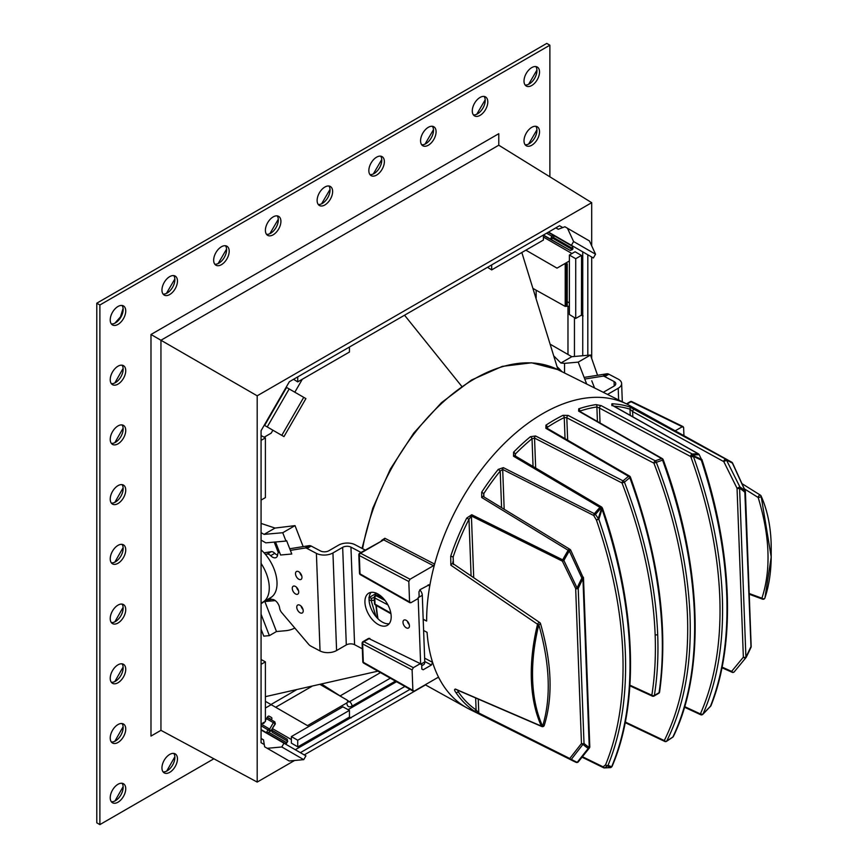 <?xml version="1.0" encoding="UTF-8"?>
<svg xmlns="http://www.w3.org/2000/svg" width="868" height="868" viewBox="0 0 868 868"><rect width="100%" height="100%" fill="white"/><g stroke="black" fill="none" stroke-linecap="round" stroke-linejoin="round"><path stroke-width="1.3" d="M710.784 705.944A1.834 1.508 -129.4 0 1 710.653 706.151L703.102 714.082A1.834 1.834 0 0 1 702.95 714.223L702.592 714.505A1.834 1.465 51.4 0 1 700.194 713.843L700.541 713.561A1.834 1.356 23.9 0 0 703.004 714.038L703.102 714.082A1.834 1.465 -128.6 0 1 700.541 713.561C714.95 680.718 721.373 641.984 719.8 597.336C718.031 552.58 708.418 505.86 690.961 457.143L693.38 456.373C710.914 505.317 720.57 552.276 722.35 597.249C723.923 642.114 717.478 681.044 703.004 714.038L710.512 706.161C722.849 674.534 728.252 637.383 726.733 594.721C725.062 551.961 716.588 507.096 701.322 460.127L693.38 456.373A1.834 1.096 112.8 0 0 693.456 455.667L701.442 459.378L699.174 454.572A1.834 1.834 0 0 0 698.48 453.866A1.834 1.118 119.4 0 0 698.111 453.769L611.766 405.063L611.918 403.761A171.397 103.216 -62.2 0 1 629.463 406.853L725.876 459.226A169.151 101.86 -62.2 0 1 730.965 461.743A169.151 101.86 -62.2 0 1 731.811 462.232L731.822 462.232A1.834 1.465 -60.1 0 0 731.811 462.232L629.343 405.378A171.69 103.39 -62.2 0 0 626.924 404.108A171.69 103.39 -62.2 0 0 434.629 564.102L433.479 565.708L410.043 579.238L408.806 581.517L409.577 601.936L410.922 602.717L417.899 598.681L419.135 596.414L418.962 591.835L420.199 589.567L429.345 584.75M625.199 722.643L664.747 741.435A1.834 1.096 -64.6 0 1 664.28 740.556C681.423 706.194 689.149 664.682 687.478 615.998C685.514 567.173 674.317 516.232 653.919 463.165L656.306 462.329C676.812 515.657 688.053 566.847 690.027 615.911C691.709 664.834 683.941 706.552 666.722 741.077L672.906 736.965C688.921 703.113 696.093 661.926 694.411 613.383C692.458 564.688 681.847 513.606 662.566 460.138L656.306 462.329A1.834 1.096 68.7 0 0 655.286 460.81L661.611 458.586L578.609 411.106L578.728 408.817A171.397 103.216 -62.2 0 1 596.001 404.618L601.177 405.638L692.306 454.04A169.151 101.86 -62.2 0 1 698.111 453.769A1.834 1.389 -90.6 0 1 698.849 454.734A168.609 101.545 117.8 0 0 693.065 455.006L693.456 455.667L690.961 457.143L690.57 456.492L693.065 455.006A1.834 1.367 -94.7 0 0 692.306 454.04A1.834 1.042 -62 0 0 690.57 456.492L599.473 408.079A1.834 1.042 -62 0 1 601.177 405.638M653.203 696.017A1.834 1.107 -65.4 0 1 652.335 696.125A1.834 1.107 -65.4 0 1 651.835 695.235C654.841 676.205 655.937 656.013 655.145 634.66C653.203 586.215 642.157 535.654 622.03 482.988L624.428 482.152C644.653 535.079 655.741 585.889 657.694 634.573C658.497 656.034 657.391 676.324 654.374 695.442L659.051 692.74C661.872 673.742 662.881 653.506 662.089 632.045C660.114 582.981 649.362 531.498 629.81 477.628L624.428 482.152A1.834 0.966 48.2 0 0 623.05 480.85L535.545 435.975L530.435 436.702A171.397 103.216 117.8 0 0 513.585 452.195L513.53 456.232L599.951 507.357A169.151 101.86 117.8 0 0 594.374 513.661L503.353 467.657L498.275 469.371A171.397 103.216 117.8 0 0 481.697 492.167L481.697 497.505L568.171 550.279A169.151 101.86 117.8 0 0 562.714 559.849L471.725 514.724L466.713 518.098A171.397 103.216 117.8 0 0 450.709 556.225L450.85 565.198L537.552 624.255A1.834 0.564 -166.3 0 0 538.8 624.678A168.609 101.545 117.8 0 0 532.648 680.089A168.609 101.545 117.8 0 0 542.598 726.201C551.234 697.948 549.965 664.107 538.8 624.678A1.834 0.575 164.2 0 0 540.514 623.604C551.853 663.011 553.1 696.928 544.269 725.366L544.269 725.366A1.834 1.324 -163.2 0 1 542.598 726.201A1.834 1.324 155.7 0 1 541.361 726.104A169.151 101.86 -62.2 0 1 531.379 679.839A169.151 101.86 -62.2 0 1 537.552 624.255A1.834 1.009 124.7 0 1 539.798 622.595L453.031 563.658M611.408 767.084A1.834 1.508 -129 0 1 610.692 767.496L607.372 765.782A1.834 1.465 -128.9 0 1 605.56 764.86C618.569 732.961 624.32 695.789 622.823 653.322C621.152 610.779 612.352 566.348 596.414 520.03L598.844 519.292C614.848 565.838 623.691 610.486 625.372 653.246C626.88 695.908 621.097 733.265 608.034 765.326L611.636 766.791C625.296 734.263 631.34 695.572 629.756 650.707C627.976 605.734 618.732 558.547 602.012 509.125L598.844 519.292L595.448 514.442L593.701 515.462A1.834 1.063 -63.2 0 1 594.374 513.661L595.448 514.442A168.609 101.545 -62.2 0 1 601.003 508.16L601.383 508.822L602.457 508.247L602.077 507.574L601.003 508.16A1.834 0.586 -137.5 0 0 599.951 507.357A1.834 1.096 120.6 0 1 601.415 506.89L514.963 455.798A1.834 1.096 120.6 0 0 513.53 456.232M589.687 747.153A1.834 1.465 -143.8 0 1 589.448 747.912L578.262 761.887A1.834 1.486 -139.1 0 1 577.22 762.332A1.834 1.454 113.7 0 1 576.092 762.343A169.151 101.86 -62.2 0 1 573.39 761.073L469.404 709.199A171.69 103.39 -62.2 0 1 466.995 707.93A171.69 103.39 -62.2 0 1 438.882 677.843L438.156 677.441M424.636 658.15L432.589 662.371A171.69 103.39 -62.2 0 1 427.067 632.327L423.606 630.504M413.298 691.221L363.725 663.141A1.834 1.107 -60.5 0 1 363.312 662.284L414.22 691.134L437.656 677.604L438.882 677.843A171.69 103.39 -62.2 0 1 432.589 662.371L431.407 665.029L424.767 661.492M582.992 577.231L570.688 550.128A1.834 1.834 0 0 0 569.994 549.368L569.994 549.368A1.834 1.085 121.4 0 1 570.374 550.193L569.321 550.941L581.875 578.099A151.379 91.162 117.8 0 0 577.101 587.994L578.218 588.45L584.012 743.475A1.834 1.443 131 0 1 582.938 744.353L571.318 759.337A1.834 1.465 119.9 0 1 570.168 759.337L473.917 710.816A171.397 103.216 -62.2 0 1 455.798 692.393C454.3 690.342 454.192 689.246 455.472 689.083L541.361 726.104A1.834 1.237 -67.3 0 0 541.816 726.527L541.816 726.527A1.834 1.834 0 0 0 544.269 725.366M513.585 452.195A1.834 0.651 -135.6 0 1 515.353 454.04L514.963 455.798M596.001 404.618A1.834 1.335 -98.5 0 1 596.88 406.973L599.473 408.079L600.038 422.987M535.545 435.975A1.834 1.063 -62.8 0 0 534.547 438.09L622.03 482.988A1.834 1.063 -62.8 0 1 623.05 480.85L628.497 476.272A1.834 1.107 -59.9 0 1 629.593 476.109L546.938 428.163A1.834 1.107 120.1 0 0 545.874 428.304L628.497 476.272A1.834 0.998 51.7 0 1 629.81 477.628L630.396 477.064A1.834 1.834 0 0 0 629.593 476.109M545.874 428.304L545.961 425.168A171.397 103.216 -62.2 0 1 563.017 415.327L568.16 415.436L655.286 460.81A1.834 1.052 -62.5 0 0 653.919 463.165L566.815 417.779A1.834 1.052 -62.5 0 1 568.16 415.436M423.193 619.372L426.644 621.054A171.69 103.39 -62.2 0 1 429.736 586.041A171.69 103.39 -62.2 0 1 434.629 564.102L384.849 538.269L381.41 540.536A1.834 0.542 14.2 0 1 381.529 540.601M582.569 756.777L603.097 766.845L605.56 764.86A1.834 1.345 22.4 0 0 608.034 765.326A1.834 1.714 116.9 0 1 607.372 765.782L604.909 767.768A1.834 1.465 -128.7 0 1 603.097 766.845A1.834 1.085 116.1 0 0 603.553 767.724A1.834 1.085 116.1 0 0 603.868 767.8A1.834 1.389 89.4 0 0 604.378 767.92L610.247 767.637A1.834 1.834 0 0 0 611.246 767.236L611.593 766.965A1.834 1.508 -129.1 0 1 611.029 767.225A1.834 1.703 106.7 0 0 611.636 766.791A1.834 1.389 23 0 0 612.124 766.26C639.705 702.331 636.049 606.005 602.587 508.539A1.834 1.834 0 0 0 602.457 508.247M611.907 766.585A1.834 1.508 -129.1 0 1 611.593 766.965A1.834 1.834 0 0 0 612.124 766.26M684.689 706.639L700.194 713.843A1.834 1.107 114.9 0 0 700.682 714.733A1.834 1.834 0 0 0 702.592 714.505A1.834 1.465 51.4 0 0 702.755 714.353M703.102 714.082L710.512 706.161A1.834 1.367 21.5 0 0 711.011 705.608C735.89 643.307 732.44 552.276 701.897 459.53L701.322 460.127A1.834 1.085 117.4 0 0 701.442 459.378L699.174 454.572M625.318 722.035L664.28 740.556A1.834 1.378 26.8 0 0 666.722 741.077A1.834 0.868 57.1 0 1 666.526 741.326L672.754 737.192A1.834 0.792 55.8 0 0 672.906 736.965A1.834 1.4 25.6 0 0 673.373 736.476C705.76 670.226 701.745 564.829 663.152 459.584L662.566 460.138A1.834 1.118 72.6 0 0 661.611 458.586A1.834 1.118 -60.2 0 1 662.338 458.619L579.325 411.139A1.834 1.118 119.8 0 0 578.609 411.106M501.574 507.639L500.207 471.042L502.691 469.447L593.701 515.462L596.414 520.03L598.15 519.01L601.383 508.822L602.587 508.539M601.806 507.737L602.077 507.574A1.834 1.834 0 0 0 601.415 506.89M375.909 595.925L377.135 595.068L376.018 595.708L385.088 600.472M426.644 621.054L423.183 619.231M383.222 598.258L377.135 595.068M428.412 584.826L429.736 586.041L428.022 585.054M629.463 406.853A1.834 1.454 -72.3 0 1 629.984 409.186L632.631 411.584A1.834 1.031 -61.3 0 1 633.347 409.794A1.834 1.031 -61.3 0 1 634.682 409.175M481.697 492.167L483.801 493.588L483.487 496.637A1.834 1.085 121.3 0 0 481.697 497.505M563.017 415.327A1.834 1.128 -116.2 0 1 564.254 417.562L566.815 417.779L567.65 440.174M535.664 468.026L534.547 438.09L532.019 438.709A1.834 0.835 -129.5 0 0 530.435 436.702M478.257 699.283L478.767 712.975L569.755 758.491A1.834 1.443 -139.4 0 0 571.318 759.337A168.609 101.545 117.8 0 0 577.22 762.332L588.233 748.433A151.379 91.162 -62.2 0 1 582.938 744.353A1.834 1.421 -144.8 0 1 581.462 743.55L575.668 588.537L562.388 561.151A1.834 1.074 -63.6 0 1 562.714 559.849L563.885 560.478L562.388 561.151L471.411 516.004L468.98 519.248L466.713 518.098M578.262 761.887A1.834 1.834 0 0 1 576.146 762.364L573.39 761.073A169.151 101.86 -62.2 0 1 570.168 759.337A1.834 1.074 116.6 0 1 569.755 758.491L581.462 743.55A1.834 1.009 177.9 0 0 584.012 743.475A150.088 90.391 117.8 0 0 589.264 747.522A1.834 1.454 124.2 0 1 588.233 748.433A1.834 1.465 -143.8 0 0 589.448 747.912A1.834 1.834 0 0 0 589.795 746.773A1.834 1.009 177.9 0 1 589.264 747.522L582.949 578.641L581.875 578.099L583.329 577.209A1.834 1.834 0 0 1 583.491 577.893A1.834 1.009 177.9 0 1 582.949 578.641A150.088 90.391 -62.2 0 0 578.218 588.45A1.834 1.009 177.9 0 1 575.668 588.537L577.101 587.994L563.885 560.478A168.609 101.545 -62.2 0 1 569.321 550.941L568.171 550.279A1.834 1.085 121.4 0 1 569.994 549.368L483.487 496.637M540.08 623.365A1.834 0.575 164.2 0 1 540.514 623.604A1.834 1.834 0 0 0 539.798 622.595A1.834 1.009 124.7 0 1 540.08 623.365M458.13 690.418L458.185 691.677L457.805 690.266M450.709 556.225L453.15 556.963L453.335 564.45M479.169 713.821A1.834 1.074 116.6 0 1 478.767 712.975L476.098 709.905A169.575 102.12 117.8 0 1 458.185 691.677A1.834 1.389 145.9 0 1 455.798 692.393M475.664 698.143L476.098 709.905A1.834 1.454 124.3 0 1 473.917 710.816M610.247 767.637A1.834 1.367 85.3 0 0 610.692 767.496A168.609 101.545 117.8 0 1 604.909 767.768A1.834 1.389 89.4 0 1 604.378 767.92A1.834 1.834 0 0 1 603.553 767.724L582.189 757.243M744.353 488.825L758.155 497.472A1.834 0.955 -57.9 0 1 759.033 495.661A1.834 0.955 -57.9 0 1 760.39 495.151A1.834 1.834 0 0 1 761.084 495.954C767.084 509.353 770.426 524.825 771.11 542.391L771.218 548.988A168.609 101.545 -62.2 0 0 771.11 542.413A168.609 101.545 -62.2 0 0 761.16 496.301A1.834 0.597 -16.6 0 1 759.999 497.136A1.834 0.597 -16.6 0 1 758.155 497.472C769.927 536.185 771.175 569.766 761.92 598.204A1.834 1.313 17.6 0 0 764.958 597.824L771.207 556.996L761.16 496.301A1.834 1.324 -24.3 0 0 760.618 495.465A1.834 0.955 -57.9 0 0 760.39 495.151L742.107 483.726M751.07 646.888A1.834 1.454 34.3 0 1 751.004 647.322L744.842 492.243A1.834 1.443 -49 0 0 745.156 490.962L732.44 463.165A168.609 101.545 117.8 0 0 726.538 460.181L723.793 461.624L737.04 488.283L743.355 657.163L731.626 671.387A1.834 1.454 41.7 0 0 734.436 671.561M749.192 593.517L761.92 598.204A1.834 1.183 110.1 0 0 762.549 599.159A1.834 1.834 0 0 0 764.914 597.998L764.914 597.998C768.972 585.716 771.066 572.055 771.207 556.996M762.549 599.159L749.225 594.244M751.178 646.519L745.384 491.494A1.834 1.009 -2.1 0 1 744.842 492.243A150.088 90.391 117.8 0 0 739.59 488.207L745.905 657.076A1.834 1.009 -2.1 0 1 743.355 657.163A1.834 1.432 37 0 0 746.068 657.499A1.834 1.834 0 0 0 746.241 657.228L751.015 647.344A1.834 1.834 0 0 0 751.178 646.519A1.834 1.009 -2.1 0 1 750.636 647.268A150.088 90.391 -62.2 0 1 745.905 657.076L746.23 657.217A151.379 91.162 117.8 0 0 750.983 647.354M722.089 667.134L731.626 671.387A1.834 1.118 114 0 0 732.136 672.288A1.834 1.834 0 0 0 734.252 671.832L746.068 657.499A1.834 1.432 37 0 0 746.22 657.228M732.136 672.288L721.97 667.752M684.516 707.225L700.682 714.733A1.834 1.107 114.9 0 0 701.366 714.722M632.826 416.835L632.631 411.584L723.793 461.624A1.834 1.031 -61.2 0 1 724.53 459.812A1.834 1.031 -61.2 0 1 725.876 459.226A1.834 1.454 -66.3 0 1 726.538 460.181L739.861 486.883A151.379 91.162 -62.2 0 1 745.156 490.962L745.091 490.8M745.167 491.049A1.834 1.009 -2.1 0 1 745.384 491.494A1.834 1.834 0 0 0 745.232 490.843L732.559 463.035A1.834 1.834 0 0 0 731.822 462.232A1.834 1.465 -60.1 0 1 732.44 463.165L732.418 463.045M739.59 488.207A1.834 1.454 -55.8 0 0 739.861 486.883L737.04 488.283A1.834 1.009 -2.1 0 0 739.59 488.207M612.743 405.519A1.834 1.411 -87.3 0 0 611.918 403.761M597.423 421.49L596.88 406.973A169.575 102.12 117.8 0 0 579.791 411.128A1.834 1.237 -108.5 0 0 578.728 408.817M565.035 438.655L564.254 417.562A169.575 102.12 117.8 0 0 547.372 427.306A1.834 0.987 -123.5 0 0 545.961 425.168M452.912 563.592A1.834 1.031 123.7 0 0 450.85 565.198M483.932 496.908L483.801 493.588A169.575 102.12 -62.2 0 1 500.207 471.042L498.275 469.371M410 602.793L360.426 574.714A1.834 1.107 -60.5 0 1 360.014 573.856L410.922 602.717M675.206 430.821L682.27 426.741L631.025 401.754A1.834 1.096 -64 0 1 631.915 401.645A1.834 1.834 0 0 0 630.19 401.71A1.834 1.052 60 0 1 631.025 401.754L626.935 404.119L557.668 369.562A169.998 102.37 117.8 0 0 362.585 548.684M683.626 427.523L682.27 426.741L683.626 427.523L683.93 435.66M421.859 669.109L423.193 669.77L431.407 665.029M413.352 667.666L412.116 669.933L362.629 643.937A1.834 1.139 -62.3 0 1 363.866 641.658L413.352 667.666L420.329 663.64L369.084 638.653A1.834 1.096 -64 0 1 369.963 638.544A1.834 1.834 0 0 0 368.249 638.598L363.03 641.615A1.834 1.834 0 0 0 362.119 643.264L362.802 661.611A1.834 1.834 0 0 0 363.725 663.141M414.22 691.134L412.875 690.364L412.116 669.933M437.656 677.604L438.882 677.843M423.193 669.77L421.848 668.989L423.193 669.77M421.674 664.411L420.329 663.64L421.674 664.411L421.848 668.989M387.909 604.877L374.781 597.976A1.834 1.139 -62.3 0 1 376.018 595.708A1.834 1.052 -120 0 0 375.182 595.665A1.834 1.834 0 0 0 374.271 597.314L374.499 603.466A1.834 1.009 -2.1 0 0 375.009 604.128L390.839 613.101M390.958 613.784L375.421 604.985A1.834 1.107 -60.5 0 1 375.009 604.128L374.781 597.976A1.834 1.009 177.9 0 1 374.271 597.314M408.806 581.517L359.319 555.509A1.834 1.139 -62.3 0 1 360.556 553.241L410.043 579.238M433.479 565.708L383.699 539.885L360.556 553.241A1.834 1.052 60 0 0 359.721 553.187L383.699 539.885A1.834 1.128 117.4 0 0 384.849 538.269M673.373 736.476A1.834 1.834 0 0 1 672.754 737.192A1.834 0.792 55.8 0 1 672.483 737.257M261.073 602.978A31.085 17.946 -120 0 0 262.841 602.175L270.599 597.694A31.085 17.946 -120 0 0 277.033 583.459A31.085 17.946 -120 0 0 261.073 549.824M262.841 602.175A31.085 17.946 -120 0 0 269.275 587.94A31.085 17.946 -120 0 0 261.073 563.419M574.442 317.634L574.442 356.477M536.153 297.952L536.153 290.194M271.51 717.532L269.134 716.165L271.51 717.532A1.834 1.052 -60 0 1 271.51 719.648L267.311 717.218A1.834 1.052 -60 0 1 269.134 716.165L271.51 717.532M272.563 728.697L291.377 739.558M348.111 709.655L396.513 681.716M395.439 681.109L352.028 706.161C348.784 707.648 347.059 706.563 346.864 702.906L307.5 725.637L271.196 704.686L265.402 708.028M262.809 723.066L263.655 723.554L264.49 722.1M265.402 720.527L267.311 717.218M557.462 367.804A31.085 17.946 60 0 1 558.851 368.466M264.154 437.212L271.196 433.143L272.888 430.213M294.827 392.206L302.324 379.229M525.878 250.168L557.006 268.136L569.386 260.986M569.386 305.786L567.976 306.588L567.976 354.48L550.562 344.422M571.969 253.543L543.411 237.062M555.835 227.872L558.276 229.271L564.894 226.765L567.477 228.262L573.596 241.543L571.426 245.318L548.522 232.092M567.976 306.588L567.054 306.057M554.11 356.249L560.891 363.03L571.828 356.705L567.976 354.48M564.547 372.99L564.547 363.356L560.891 363.03M557.158 366.773L562.171 371.808M270.946 704.534L296.194 689.951M261.073 614.24L269.373 635.636L263.774 636.135L261.073 629.181M265.402 701.333L271.196 704.686M346.864 702.906L347.938 701.474L347.091 700.053L320.097 684.472M311.916 686.338L275.677 707.268M352.028 706.161A3.656 2.116 -120 0 0 349.533 701.735L347.959 702.006M261.073 532.648L264.078 534.384L282.74 532.724L285.973 541.057L265.814 542.847L261.073 540.113M597.553 375.28L590.49 355.045L571.828 356.705M569.386 302.921L567.238 301.684M571.426 245.318L593.365 257.98L595.546 254.215L589.426 240.924L567.477 228.262M564.547 363.356L578.207 362.13L586.703 384.047M578.207 362.13L590.49 355.045M261.073 729.977L283.966 743.203L281.796 746.968L267.225 748.314L264.642 746.816L263.503 739.829L261.073 738.418M283.966 743.203L305.916 755.865L303.735 759.641L289.174 760.986L267.225 748.314M266.4 600.114L261.073 603.716M275.189 600.548A36.575 21.114 -120 0 1 273.8 600.732L264.849 601.535L276.48 631.535L269.373 635.636M276.48 631.535L285.442 630.732A69.494 40.123 60 0 0 294.816 628.031M340.006 695.973A3.656 2.029 121.6 0 0 340.104 695.919L321.681 684.114M342.795 697.579A3.656 2.04 121.7 0 0 342.795 697.568L340.104 695.919L380.466 672.613M264.078 534.384L275.026 528.069L261.073 523.415M275.536 541.979L280.592 555.01L291.789 554.012L286.614 540.677L285.973 541.057M303.16 546.612L295.022 525.628L282.74 532.724M295.022 525.628L275.026 528.069M594.558 387.963L591.781 380.813M573.596 241.543L595.546 254.215M281.796 746.968L303.735 759.641M266.975 600.309L271.803 599.376M305.916 398.607L283.966 436.615L264.642 425.45L286.581 387.443L305.916 398.607M278.346 552.71L274.223 542.099M303.735 397.349L281.796 435.356M289.174 388.94L267.225 426.947M269.655 598.236A5.577 3.222 -120 0 0 270.74 598.985A5.577 3.222 -120 0 0 272.292 599.43A7.291 4.21 -120 0 1 279.648 608.088A5.577 3.222 -120 0 0 281.72 612.613L308.693 644.371A5.577 3.222 -120 0 0 310.69 646.031L320.042 650.957L316.397 553.372A11.707 6.456 -2.1 0 0 332.943 552.949L342.665 547.339L346.31 644.924L336.589 650.533A11.707 6.456 177.9 0 1 320.042 650.957M264.067 552.829L271.272 551.679A5.577 3.222 60 0 1 274.798 553.307L270.664 555.694A7.291 4.21 -120 0 0 272.736 557.278A7.291 4.21 -120 0 0 276.154 557.516A7.291 4.21 -120 0 0 277.651 554.587A5.577 3.222 -120 0 1 278.802 552.341A5.577 3.222 -120 0 1 279.463 552.113M274.798 553.307A7.291 4.21 -120 0 0 276.87 554.891A7.291 4.21 -120 0 0 277.576 555.205M406.083 620.251A4.568 2.637 -120 0 0 403.935 620.099A4.568 2.637 -120 0 0 403.262 623.853A4.568 2.637 -120 0 0 406.365 627.868A4.568 2.637 -120 0 0 408.502 628.02A4.568 2.637 -120 0 0 409.175 624.266A4.568 2.637 -120 0 0 406.083 620.251M407.32 621.184A4.568 2.637 -120 0 0 409.262 624.548M298.592 571.654A4.568 2.637 -120 0 0 296.455 571.513A4.568 2.637 -120 0 0 295.782 575.267A4.568 2.637 -120 0 0 298.874 579.281A4.568 2.637 -120 0 0 301.022 579.433A4.568 2.637 -120 0 0 301.695 575.679A4.568 2.637 -120 0 0 298.592 571.654M299.829 572.598A4.568 2.637 -120 0 0 301.782 575.961M295.348 586.388A4.568 2.637 -120 0 0 293.2 586.236A4.568 2.637 -120 0 0 292.527 589.99A4.568 2.637 -120 0 0 295.63 594.016A4.568 2.637 -120 0 0 297.778 594.157A4.568 2.637 -120 0 0 298.451 590.403A4.568 2.637 -120 0 0 295.348 586.388M296.585 587.321A4.568 2.637 -120 0 0 298.527 590.685M299.851 605.202A4.568 2.637 -120 0 0 297.702 605.05A4.568 2.637 -120 0 0 297.03 608.804A4.568 2.637 -120 0 0 300.133 612.819A4.568 2.637 -120 0 0 302.27 612.971A4.568 2.637 -120 0 0 302.943 609.217A4.568 2.637 -120 0 0 299.851 605.202M301.087 606.135A4.568 2.637 -120 0 0 303.03 609.499M377.482 593.745A18.575 10.731 -120 0 0 368.77 593.148A18.575 10.731 -120 0 0 366.036 608.403A18.575 10.731 -120 0 0 378.643 624.721A18.575 10.731 -120 0 0 387.345 625.329A18.575 10.731 -120 0 0 390.079 610.063A18.575 10.731 -120 0 0 377.482 593.745M371.07 592.356A18.575 10.731 -120 0 0 370.842 607.915A18.575 10.731 -120 0 0 382.777 622.334A18.575 10.731 -120 0 0 389.189 623.723M289.749 548.75L309.236 545.646A5.577 3.222 60 0 1 311.178 546.059L307.044 548.446L316.397 553.372M307.044 548.446A5.577 3.222 -120 0 0 305.091 548.034L309.236 545.646M290.379 550.377L305.091 548.034M270.664 555.694A5.577 3.222 -120 0 0 267.138 554.066L271.272 551.679M265.402 554.348L267.138 554.066M311.178 546.059L320.542 550.985A5.848 3.222 -2.1 0 0 328.809 550.779L338.531 545.158A11.707 6.456 -2.1 0 1 355.077 544.735L365.168 550.052M346.31 644.924A5.848 3.222 177.9 0 1 354.589 644.707L362.325 648.787M419.819 589.86A5.577 3.222 60 0 1 422.293 595.307L418.159 597.694L420.644 664.302L424.777 661.904L422.293 595.307M424.777 661.904A5.577 3.222 60 0 1 423.627 664.66L421.729 665.767M361.034 552.439L350.943 547.122A5.848 3.222 -2.1 0 0 342.665 547.339M584.131 377.406L606.906 373.793A5.577 3.222 60 0 1 608.848 374.206L604.703 376.593A5.577 3.222 -120 0 0 602.761 376.18L606.906 373.793M608.511 394.929L608.479 393.877L618.2 388.267A11.707 6.456 -2.1 0 0 621.629 383.472A11.707 6.456 -2.1 0 0 618.211 379.132L608.848 374.206M584.761 379.045L602.761 376.18M603.347 392.347A11.707 6.456 -2.1 0 1 604.345 391.696L614.067 386.086A5.848 3.222 -2.1 0 0 615.781 383.689A5.848 3.222 -2.1 0 0 614.067 381.519L604.703 376.593M608.479 393.877A5.848 3.222 -2.1 0 0 607.633 394.484M374.52 597.358L371.645 598.28L368.846 597.661M404.542 315.214L461.743 386.347M375.996 616.627L371.178 600.58L369.074 599.842M371.645 598.28L371.178 600.58L374.379 600.222M533.299 288.61L565.22 306.404L566.967 306.122L567.108 263.666L566.5 264.588L564.157 264.002M567.108 263.666L566.218 262.809M566.967 306.122L567.108 305.482L566.967 306.122M572.435 248.411L572.424 246.295L553.231 235.217L553.968 237.756L572.435 248.411L572.457 249.604L572.435 248.454M487.501 267.322L491.689 269.905L543.411 240.045L543.411 235.044L570.265 250.451L572.989 248.823L572.435 246.306L548.175 232.298M564.851 247.445L570.287 250.461L572.457 249.604L552.938 238.331L550.724 239.167L551.679 236.085L546.58 233.21M261.105 724.053L269.655 729.109L261.105 724.053M261.073 729.576L285.583 743.724L261.073 729.576M285.583 743.724L286.624 742.639L268.863 732.386L266.389 732.646L285.583 743.724L287.525 741.12L287.243 739.265L272.02 730.4M553.968 237.756L552.938 238.331L551.679 236.085L553.231 235.217L572.424 246.295M274.82 723.565L274.831 721.872A1.465 0.835 -59.4 0 0 274.082 721.937A1.465 0.835 -59.4 0 0 273.344 722.708L269.655 729.109L270.686 731.366L275.102 723.728L266.487 718.65M261.073 725.778L267.962 729.858L266.389 732.646M287.243 739.265L282.1 736.173M267.214 717.38L274.831 721.872L267.214 717.38L274.82 721.872L275.351 723.869L272.183 728.816L272.194 732.201L287.525 741.12M272.194 732.201L272.183 728.816L275.113 723.728L274.841 721.883M269.427 728.979L269.731 730.845L267.962 729.858L269.427 728.979M368.846 170.616A10.969 6.336 -60 0 1 373.631 159.571A10.969 6.336 -60 0 1 382.083 156.631A10.969 6.336 -60 0 1 384.361 161.654A10.969 6.336 -60 0 1 379.566 172.699A10.969 6.336 -60 0 1 371.113 175.64A10.969 6.336 -60 0 1 368.846 170.616M369.974 174.62A10.969 6.336 120 0 0 374.01 173.6A10.969 6.336 120 0 0 381.779 160.157A10.969 6.336 120 0 0 380.64 156.153M420.568 140.746A10.969 6.336 -60 0 1 425.353 129.712A10.969 6.336 -60 0 1 433.816 126.771A10.969 6.336 -60 0 1 436.083 131.795A10.969 6.336 -60 0 1 431.298 142.829A10.969 6.336 -60 0 1 422.835 145.77A10.969 6.336 -60 0 1 420.568 140.746M421.696 144.761A10.969 6.336 120 0 0 425.743 143.741A10.969 6.336 120 0 0 433.501 130.298A10.969 6.336 120 0 0 432.362 126.294M472.29 110.887A10.969 6.336 -60 0 1 477.075 99.842A10.969 6.336 -60 0 1 485.537 96.912A10.969 6.336 -60 0 1 487.805 101.925A10.969 6.336 -60 0 1 483.02 112.97A10.969 6.336 -60 0 1 474.557 115.911A10.969 6.336 -60 0 1 472.29 110.887M473.429 114.901A10.969 6.336 120 0 0 477.465 113.871A10.969 6.336 120 0 0 485.223 100.438A10.969 6.336 120 0 0 484.084 96.424M524.012 140.746A10.969 6.336 -60 0 1 528.807 129.712A10.969 6.336 -60 0 1 537.259 126.771A10.969 6.336 -60 0 1 539.527 131.795A10.969 6.336 -60 0 1 534.742 142.84A10.969 6.336 -60 0 1 526.29 145.77A10.969 6.336 -60 0 1 524.012 140.746M525.151 144.761A10.969 6.336 120 0 0 529.187 143.741A10.969 6.336 120 0 0 536.945 130.298A10.969 6.336 120 0 0 535.806 126.294M524.012 81.028A10.969 6.336 -60 0 1 528.807 69.983A10.969 6.336 -60 0 1 537.259 67.042A10.969 6.336 -60 0 1 539.527 72.066A10.969 6.336 -60 0 1 534.742 83.111A10.969 6.336 -60 0 1 526.29 86.051A10.969 6.336 -60 0 1 524.012 81.028M525.151 85.031A10.969 6.336 120 0 0 529.187 84.012A10.969 6.336 120 0 0 536.945 70.579A10.969 6.336 120 0 0 535.806 66.565M265.402 230.335A10.969 6.336 -60 0 1 270.187 219.3A10.969 6.336 -60 0 1 278.639 216.36A10.969 6.336 -60 0 1 280.917 221.383A10.969 6.336 -60 0 1 276.122 232.418A10.969 6.336 -60 0 1 267.669 235.358A10.969 6.336 -60 0 1 265.402 230.335M266.53 234.349A10.969 6.336 120 0 0 270.566 233.318A10.969 6.336 120 0 0 278.324 219.886A10.969 6.336 120 0 0 277.196 215.872M213.669 260.194A10.969 6.336 -60 0 1 218.465 249.159A10.969 6.336 -60 0 1 226.917 246.219A10.969 6.336 -60 0 1 229.195 251.243A10.969 6.336 -60 0 1 224.4 262.277A10.969 6.336 -60 0 1 215.948 265.217A10.969 6.336 -60 0 1 213.669 260.194M214.808 264.208A10.969 6.336 120 0 0 218.844 263.188A10.969 6.336 120 0 0 226.602 249.745A10.969 6.336 120 0 0 225.474 245.742M161.947 290.064A10.969 6.336 -60 0 1 166.743 279.019A10.969 6.336 -60 0 1 175.195 276.078A10.969 6.336 -60 0 1 177.463 281.102A10.969 6.336 -60 0 1 172.678 292.147A10.969 6.336 -60 0 1 164.226 295.087A10.969 6.336 -60 0 1 161.947 290.064M163.086 294.068A10.969 6.336 120 0 0 167.123 293.048A10.969 6.336 120 0 0 174.88 279.604A10.969 6.336 120 0 0 173.752 275.601M317.124 200.475A10.969 6.336 -60 0 1 321.909 189.43A10.969 6.336 -60 0 1 330.361 186.49A10.969 6.336 -60 0 1 332.639 191.513A10.969 6.336 -60 0 1 327.844 202.559A10.969 6.336 -60 0 1 319.391 205.499A10.969 6.336 -60 0 1 317.124 200.475M318.252 204.479A10.969 6.336 120 0 0 322.288 203.459A10.969 6.336 120 0 0 330.046 190.027A10.969 6.336 120 0 0 328.918 186.012M110.225 499.1A10.969 6.336 -60 0 1 115.021 488.055A10.969 6.336 -60 0 1 123.473 485.114A10.969 6.336 -60 0 1 125.741 490.138A10.969 6.336 -60 0 1 120.956 501.183A10.969 6.336 -60 0 1 112.504 504.124A10.969 6.336 -60 0 1 110.225 499.1M111.364 503.104A10.969 6.336 120 0 0 115.401 502.084A10.969 6.336 120 0 0 123.158 488.651A10.969 6.336 120 0 0 122.019 484.637M110.225 439.371A10.969 6.336 -60 0 1 115.021 428.336A10.969 6.336 -60 0 1 123.473 425.396A10.969 6.336 -60 0 1 125.741 430.419A10.969 6.336 -60 0 1 120.956 441.454A10.969 6.336 -60 0 1 112.504 444.394A10.969 6.336 -60 0 1 110.225 439.371M111.364 443.385A10.969 6.336 120 0 0 115.401 442.354A10.969 6.336 120 0 0 123.158 428.922A10.969 6.336 120 0 0 122.019 424.919M110.225 379.652A10.969 6.336 -60 0 1 115.021 368.607A10.969 6.336 -60 0 1 123.473 365.667A10.969 6.336 -60 0 1 125.741 370.69A10.969 6.336 -60 0 1 120.956 381.736A10.969 6.336 -60 0 1 112.504 384.676A10.969 6.336 -60 0 1 110.225 379.652M111.364 383.656A10.969 6.336 120 0 0 115.401 382.636A10.969 6.336 120 0 0 123.158 369.193A10.969 6.336 120 0 0 122.019 365.189M110.225 319.923A10.969 6.336 -60 0 1 115.021 308.878A10.969 6.336 -60 0 1 123.473 305.937A10.969 6.336 -60 0 1 125.741 310.961A10.969 6.336 -60 0 1 120.956 322.006A10.969 6.336 -60 0 1 112.504 324.947A10.969 6.336 -60 0 1 110.225 319.923M111.364 323.927A10.969 6.336 120 0 0 115.401 322.907A10.969 6.336 120 0 0 123.158 309.475A10.969 6.336 120 0 0 122.019 305.46M110.225 618.548A10.969 6.336 -60 0 1 115.021 607.502A10.969 6.336 -60 0 1 123.473 604.562A10.969 6.336 -60 0 1 125.741 609.586A10.969 6.336 -60 0 1 120.956 620.631A10.969 6.336 -60 0 1 112.504 623.571A10.969 6.336 -60 0 1 110.225 618.548M111.364 622.562A10.969 6.336 120 0 0 115.401 621.531A10.969 6.336 120 0 0 123.158 608.099A10.969 6.336 120 0 0 122.019 604.085M110.225 678.277A10.969 6.336 -60 0 1 115.021 667.232A10.969 6.336 -60 0 1 123.473 664.291A10.969 6.336 -60 0 1 125.741 669.315A10.969 6.336 -60 0 1 120.956 680.36A10.969 6.336 -60 0 1 112.504 683.3A10.969 6.336 -60 0 1 110.225 678.277M111.364 682.281A10.969 6.336 120 0 0 115.401 681.261A10.969 6.336 120 0 0 123.158 667.817A10.969 6.336 120 0 0 122.019 663.814M110.225 737.995A10.969 6.336 -60 0 1 115.021 726.961A10.969 6.336 -60 0 1 123.473 724.02A10.969 6.336 -60 0 1 125.741 729.044A10.969 6.336 -60 0 1 120.956 740.078A10.969 6.336 -60 0 1 112.504 743.019A10.969 6.336 -60 0 1 110.225 737.995M111.364 742.01A10.969 6.336 120 0 0 115.401 740.99A10.969 6.336 120 0 0 123.158 727.547A10.969 6.336 120 0 0 122.019 723.543M111.364 562.833A10.969 6.336 120 0 0 115.401 561.813L115.401 561.813A10.969 6.336 120 0 0 123.158 548.37A10.969 6.336 120 0 0 122.019 544.366M117.983 545.386A10.969 6.336 -60 0 1 123.473 544.844A10.969 6.336 -60 0 1 125.155 553.632A10.969 6.336 -60 0 1 117.983 563.299A10.969 6.336 -60 0 1 112.504 563.842A10.969 6.336 -60 0 1 110.822 555.053A10.969 6.336 -60 0 1 117.983 545.386M161.947 767.865A10.969 6.336 -60 0 1 166.743 756.82A10.969 6.336 -60 0 1 175.195 753.88A10.969 6.336 -60 0 1 177.463 758.903A10.969 6.336 -60 0 1 172.678 769.949A10.969 6.336 -60 0 1 164.226 772.889A10.969 6.336 -60 0 1 161.947 767.865M163.086 771.869A10.969 6.336 120 0 0 167.123 770.849A10.969 6.336 120 0 0 174.88 757.406A10.969 6.336 120 0 0 173.752 753.402M110.225 797.725A10.969 6.336 -60 0 1 115.021 786.679A10.969 6.336 -60 0 1 123.473 783.739A10.969 6.336 -60 0 1 125.741 788.762A10.969 6.336 -60 0 1 120.956 799.808A10.969 6.336 -60 0 1 112.504 802.748A10.969 6.336 -60 0 1 110.225 797.725M111.364 801.728A10.969 6.336 120 0 0 115.401 800.708A10.969 6.336 120 0 0 123.158 787.276A10.969 6.336 120 0 0 122.019 783.261M150.989 736.086L160.949 730.335L150.989 736.086L150.989 334.495L498.774 133.705L498.774 145.216L591.705 202.678L591.705 245.872M549.878 176.812L549.878 45.19L99.885 304.994L99.885 824.6L213.875 758.784M150.989 334.495L160.949 340.256L498.774 145.216M294.588 760.487L257.188 782.079L160.949 730.335L160.949 340.256L257.188 395.808L591.705 202.678M549.878 45.19L546.775 43.4L96.782 303.203L99.885 304.994M99.885 824.6L96.782 822.81L96.782 303.203M373.316 173.969L381.757 159.517M425.038 144.11L433.479 129.657M476.76 114.24L485.201 99.798M528.645 144.034L536.934 129.831M528.645 84.305L536.934 70.102M269.861 233.687L278.303 219.246M218.139 263.557L226.581 249.105M166.417 293.417L174.859 278.964M321.594 203.828L330.035 189.387M114.836 502.388L123.126 487.849M114.836 442.658L123.126 428.13M114.836 382.94L123.126 368.401M114.836 323.211L120.478 316.885L123.158 308.14M114.836 621.835L123.126 607.307M114.836 681.564L123.126 667.025M114.836 741.283L123.126 726.755M114.836 562.117L123.126 547.578M166.71 771.077L174.859 756.788M591.705 257.026L591.705 358.169M257.188 782.079L257.188 395.808M425.494 684.906L304.245 754.91M114.988 800.936L123.137 786.658M410.021 689.366L300.371 752.664M264.273 744.56L261.073 742.704L261.073 430.702L289.348 381.725L559.545 225.723L562.757 227.579M587.82 254.78L587.82 355.283M295.283 749.735L404.889 686.458M582.743 355.728L582.743 251.85M559.545 225.723L555.954 227.807M555.889 227.839L558.341 229.25M263.514 739.894L261.073 738.484M350.987 717.988L349.446 717.098L350.813 717.673M299.037 747.565L291.377 743.138L291.377 736.574L342.871 706.834L349.446 710.371L349.446 716.946M297.854 746.881L349.446 717.098M582.743 315.963L581.43 315.149L581.56 255.496M581.43 255.42L575.734 258.707L569.386 255.04L575.072 251.753L582.743 256.179M583.101 315.963L581.56 315.073M297.724 746.805L297.724 740.241L291.377 736.574M349.446 710.371L297.724 740.241M569.386 255.04L569.386 314.509L575.734 318.437L581.43 315.149M575.734 258.707L575.734 318.437M491.689 269.905L491.689 264.903M293.547 379.305L297.724 381.887L297.724 376.886M349.446 347.026L349.446 352.028L297.724 381.887M261.073 440.38L265.402 437.884L265.402 497.603L261.073 500.109M265.402 437.884L261.073 435.552M261.073 664.345L265.402 661.85L265.402 721.579L261.073 724.075M265.402 661.85L261.073 659.517M655.145 634.66A1.834 1.009 -2.1 0 0 657.694 634.573M376.343 605.506A170.41 102.63 117.8 0 0 378.003 618.797M547.372 427.306L547.415 428.434M533.061 466.485L532.019 438.709A169.575 102.12 -62.2 0 0 515.353 454.04L515.429 456.08M629.908 685.167L651.835 695.235A1.834 1.204 9 0 0 654.374 695.442A1.834 1.052 60 0 1 654.016 696.049L658.682 693.348A1.834 1.834 0 0 0 659.582 692.035C668.512 627.792 658.79 556.138 630.396 477.064M503.353 467.657A1.834 1.063 -63.2 0 0 502.691 469.447L504.178 509.234M375.855 593.007A170.41 102.63 117.8 0 0 375.877 595.264M613.969 406.202A169.575 102.12 117.8 0 1 629.984 409.186L630.222 415.371M471.725 514.724A1.834 1.074 -63.6 0 0 471.411 516.004L473.711 577.513M471.085 575.755L468.98 519.248A169.575 102.12 -62.2 0 0 453.15 556.963L453.411 563.907M583.198 577.372A1.834 1.009 177.9 0 1 583.491 577.893L589.795 746.773M612.374 405.41A1.834 1.118 119.4 0 0 612.114 405.161L612.114 405.161A1.834 1.118 119.4 0 0 611.766 405.063M359.721 553.187A1.834 1.834 0 0 0 358.809 554.836A1.834 1.009 -2.1 0 0 359.319 555.509L360.014 573.856A1.834 1.009 -2.1 0 1 359.493 573.184A1.834 1.834 0 0 0 360.426 574.714M362.119 643.264A1.834 1.009 177.9 0 0 362.629 643.937L363.312 662.284A1.834 1.009 177.9 0 1 362.802 661.611M368.249 638.598A1.834 1.052 -120 0 1 369.084 638.653L363.866 641.658A1.834 1.052 -120 0 0 363.03 641.615M659.582 692.035A1.834 1.215 8.5 0 1 659.051 692.74A1.834 1.052 60 0 1 658.682 693.348M390.307 678.201L349.533 701.735L347.634 700.563M273.8 600.732L274.7 600.211M332.943 552.949L336.589 650.533M354.589 644.707L350.943 547.122M614.067 381.519L614.229 385.978M618.634 399.974L618.2 388.267M375.356 593.896L369.16 597.477M565.22 306.404L565.22 264.588M566.5 306.393L566.5 264.588M268.863 732.386L269.731 730.845L270.686 731.366M425.244 684.776L466.995 707.93M541.816 726.527L455.852 689.409M771.207 557.028L771.218 548.988M698.48 453.866L611.745 404.922L612.059 405.757M453.096 563.777L452.77 561.976M629.864 685.818L652.335 696.125A1.834 1.834 0 0 0 654.016 696.049M362.01 548.392L372.752 508.29L390.394 468.991L413.786 433.013L441.432 402.698L471.563 379.989L502.268 366.383L531.607 362.802L557.668 369.562M377.526 618.32L375.866 605.235M375.377 595.546L375.345 592.822M683.17 426.644L631.915 401.645M630.19 401.71L626.446 403.87M376.3 595.014L375.182 595.665M374.499 603.466A1.834 1.834 0 0 0 375.421 604.985M358.809 554.836L359.493 573.184M664.747 741.435A1.834 1.834 0 0 0 666.526 741.326M663.152 459.584A1.834 1.834 0 0 0 662.338 458.619M710.653 706.172A1.834 1.834 0 0 0 711.011 705.608M279.42 551.983L278.802 552.341M621.629 383.472L622.313 401.808M557.994 369.725L521.831 252.501M377.884 671.159L265.402 696.657M564.949 247.51L543.411 235.38M282.881 736.639L272.01 730.205M287.753 741.261L286.429 743.507M567.238 305.753L567.238 263.937"/></g></svg>
